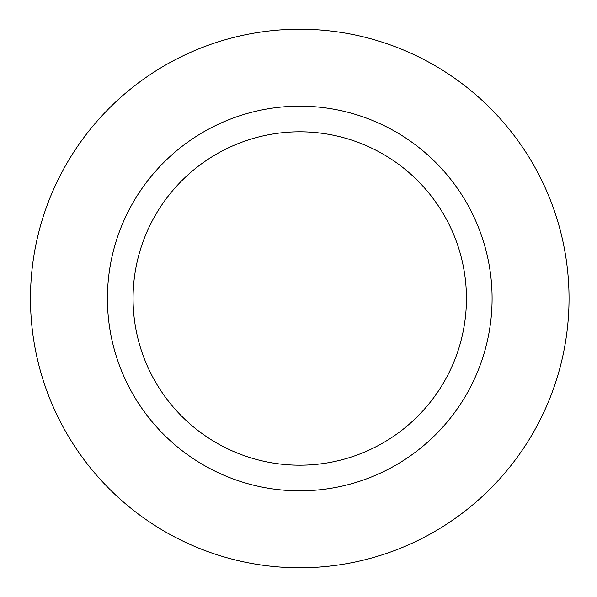 <?xml version="1.0" encoding="UTF-8"?>
<svg xmlns="http://www.w3.org/2000/svg" width="597" height="597" viewBox="0 0 597 597"><rect width="100%" height="100%" fill="white"/><g stroke="black" fill="none" stroke-linecap="round" stroke-linejoin="round"><path stroke-width="0.9" d="M133.056 298.5A166.697 166.697 0 0 0 383.102 442.862A166.697 166.697 0 0 0 383.102 154.138A166.697 166.697 0 0 0 133.056 298.5M107.415 298.5A192.338 192.338 0 0 0 395.923 465.07A192.338 192.338 0 0 0 395.923 131.93A192.338 192.338 0 0 0 107.415 298.5M30.477 298.5A269.277 269.277 0 0 0 434.392 531.703A269.277 269.277 0 0 0 434.392 65.297A269.277 269.277 0 0 0 30.477 298.5"/></g></svg>
